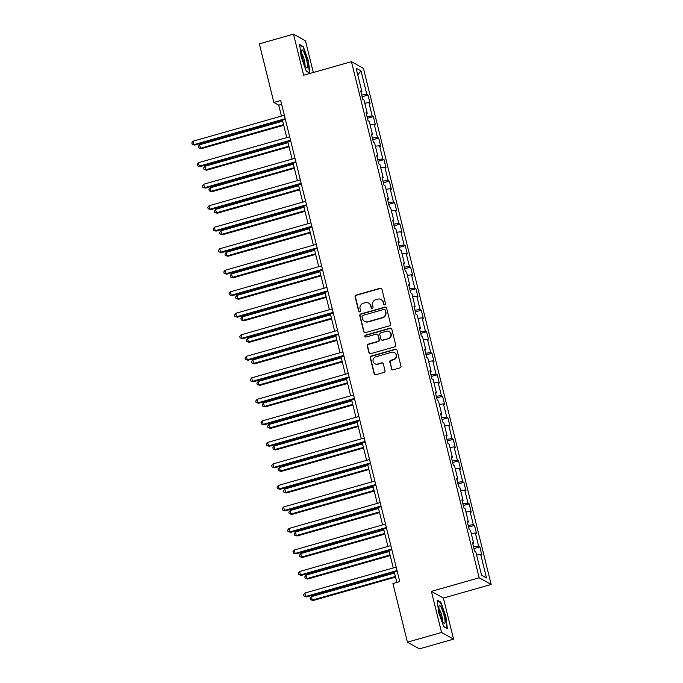 <?xml version="1.0" encoding="UTF-8"?>
<svg xmlns="http://www.w3.org/2000/svg" width="683" height="683" viewBox="0 0 683 683"><rect width="100%" height="100%" fill="white"/><g stroke="black" fill="none" stroke-linecap="round" stroke-linejoin="round"><path stroke-width="1.02" d="M384.76 304.797A0.99 0.956 -60.9 0 0 385.468 303.576L381.908 289.199A1.417 1.366 -60.9 0 0 380.235 288.226L356.116 295.073A1.417 1.366 -60.9 0 0 355.109 296.806L358.669 311.192A0.99 0.956 -60.9 0 0 359.839 311.875A0.99 0.956 -60.9 0 0 360.547 310.663L360.086 308.801A4.533 4.38 -60.9 0 1 363.296 303.243L365.311 302.68A4.533 4.38 -60.9 0 1 370.673 305.788L371.125 307.649A0.99 0.956 -60.9 0 0 372.303 308.332A0.99 0.956 -60.9 0 0 373.003 307.119L372.542 305.258A4.533 4.38 -60.9 0 1 375.761 299.709L377.767 299.137A4.533 4.38 -60.9 0 1 383.129 302.253L383.59 304.114A0.99 0.956 -60.9 0 0 384.76 304.797M391.504 368.846A1.417 1.366 -60.9 0 0 393.186 369.819L399.948 367.898A1.417 1.366 -60.9 0 0 400.955 366.156L397.002 350.183A1.417 1.366 -60.9 0 0 395.329 349.209L371.202 356.065A1.417 1.366 -60.9 0 0 370.203 357.798L374.156 373.772A1.417 1.366 -60.9 0 0 375.829 374.745L384 372.423A1.417 1.366 -60.9 0 0 385.007 370.69L383.317 363.851A1.417 1.366 -60.9 0 0 381.643 362.878L377.588 364.03A3.791 3.663 -60.9 0 1 373.029 360.001A3.791 3.663 -60.9 0 1 375.795 356.791L391.675 352.274A3.791 3.663 -60.9 0 1 396.234 356.313A3.791 3.663 -60.9 0 1 393.468 359.523L390.821 360.274A1.417 1.366 -60.9 0 0 389.814 362.007L391.829 369.025A1.417 1.366 -60.9 0 0 392.324 369.776M431.391 591.367L441.56 632.467L407.427 642.165L419.43 648.85L453.563 639.151L443.387 598.052L491.171 584.477L479.167 577.792L431.391 591.367L443.387 598.052M313.326 72.509L305.489 40.835L293.494 34.15L303.662 75.25L351.438 61.675L479.167 577.792M293.494 34.15L259.361 43.849L273.866 102.467L278.732 105.173L281.439 116.093M407.427 642.165L392.921 583.547L399.751 581.609L280.696 100.521L273.866 102.467M389.532 325.791A1.417 1.366 -60.9 0 0 390.531 324.058L386.578 308.084A1.417 1.366 -60.9 0 0 384.905 307.111L360.786 313.958A1.417 1.366 -60.9 0 0 359.779 315.691L363.732 331.665A1.417 1.366 -60.9 0 0 365.414 332.638L389.532 325.791M391.794 329.129L395.747 345.111A1.417 1.366 -60.9 0 1 394.74 346.844L370.621 353.692A1.417 1.366 -60.9 0 1 368.948 352.718L367.249 345.888A1.417 1.366 -60.9 0 1 368.257 344.147L378.041 341.372A1.417 1.366 -60.9 0 0 379.048 339.639L377.921 335.105A1.417 1.366 -60.9 0 0 376.248 334.132L366.062 337.018A0.99 0.956 -60.9 0 1 364.867 335.968A0.99 0.956 -60.9 0 1 365.593 335.122L390.113 328.156A1.417 1.366 -60.9 0 1 391.794 329.129M491.171 584.477L363.441 68.368L351.438 61.675M479.842 546.895L478.655 546.238L475.377 532.996L476.563 533.654L474.514 525.381L473.336 524.723L470.058 511.482L471.236 512.139L469.195 503.866L468.009 503.2L464.73 489.967L465.917 490.625L463.868 482.343L462.681 481.686L459.403 468.444L460.59 469.11L458.541 460.829L457.354 460.171L454.084 446.93L455.262 447.587L453.213 439.314L452.035 438.657L448.757 425.415L449.943 426.072L447.894 417.8L446.708 417.142L443.429 403.901L444.616 404.558L442.567 396.285L441.38 395.619L438.11 382.378L439.289 383.043L437.24 374.762L436.061 374.105L432.783 360.863L433.97 361.529L431.921 353.248L430.734 352.59L427.456 339.349L428.642 340.006L426.593 331.733L425.407 331.076L422.137 317.834L423.315 318.491L421.266 310.219L420.088 309.561L416.809 296.32L417.996 296.977L415.947 288.704L414.76 288.038L411.482 274.797L412.669 275.462L410.62 267.181L409.433 266.524L406.154 253.282L407.341 253.939L405.292 245.667L404.114 245.009L400.836 231.768L402.014 232.425L399.973 224.152L398.787 223.495L395.508 210.253L396.695 210.91L394.646 202.638L393.459 201.972L390.181 188.739L391.368 189.396L389.319 181.123L388.14 180.457L384.862 167.215L386.04 167.881L384 159.6L382.813 158.943L379.535 145.701L380.721 146.358L378.672 138.086L377.486 137.428L374.207 124.186L375.394 124.844L373.345 116.571L372.158 115.914L368.888 102.672L370.066 103.329L368.017 95.057L366.839 94.391L361.034 70.947L356.108 68.198L361.905 91.65L360.726 90.984L362.767 99.266L363.954 99.923L367.232 113.165L366.045 112.507L368.094 120.78L369.281 121.437L372.559 134.679L371.373 134.022L373.422 142.295L374.6 142.952L377.878 156.194L376.7 155.536L378.741 163.809L379.927 164.475L383.206 177.717L382.019 177.051L384.068 185.332L385.255 185.989L388.533 199.231L387.346 198.565L389.395 206.847L390.582 207.504L393.852 220.746L392.674 220.088L394.723 228.361L395.901 229.018L399.179 242.26L397.993 241.603L400.042 249.876L401.228 250.533L404.507 263.775L403.32 263.117L405.369 271.39L406.556 272.056L409.826 285.298L408.647 284.632L410.696 292.913L411.875 293.57L415.153 306.812L413.966 306.155L416.015 314.428L417.202 315.085L420.48 328.327L419.294 327.669L421.343 335.942L422.529 336.599L425.808 349.841L424.621 349.184L426.67 357.457L427.848 358.123L431.127 371.356L429.949 370.698L431.989 378.971L433.176 379.637L436.454 392.879L435.267 392.213L437.316 400.494L438.503 401.152L441.781 414.393L440.595 413.736L442.644 422.009L443.822 422.666L447.1 435.908L445.922 435.25L447.963 443.523L449.149 444.181L452.428 457.422L451.241 456.765L453.29 465.038L454.477 465.704L457.755 478.945L456.568 478.279L458.617 486.561L459.804 487.218L463.074 500.46L461.896 499.794L463.945 508.075L465.123 508.733L468.401 521.974L467.215 521.317L469.264 529.59L470.45 530.247L473.729 543.489L472.542 542.831L474.591 551.104L475.778 551.762L481.575 575.214L486.509 577.963L480.704 554.511L481.891 555.168L479.842 546.895L473.959 548.569M473.541 546.861L478.655 546.238M471.253 533.5L475.377 532.996M473.729 543.489L472.824 543.984M468.214 525.347L473.336 524.723M465.926 511.985L470.058 511.482M468.401 521.974L467.505 522.461M462.895 503.832L468.009 503.2M460.607 490.471L464.73 489.967M463.074 500.46L462.178 500.946M457.567 482.318L462.681 481.686M455.279 468.956L459.403 468.444M457.755 478.945L456.85 479.432M452.24 460.794L457.354 460.171M449.952 447.433L454.084 446.93M452.428 457.422L451.531 457.917M446.913 439.28L452.035 438.657M444.633 425.919L448.757 425.415M447.1 435.908L446.204 436.403M441.594 417.765L446.708 417.142M439.306 404.404L443.429 403.901M441.781 414.393L440.876 414.88M436.266 396.251L441.38 395.619M433.978 382.89L438.11 382.378M436.454 392.879L435.558 393.365M430.939 374.736L436.061 374.105M428.659 361.375L432.783 360.863M431.127 371.356L430.23 371.851M425.62 353.213L430.734 352.59M423.332 339.852L427.456 339.349M425.808 349.841L424.903 350.336M420.293 331.699L425.407 331.076M418.005 318.338L422.137 317.834M420.48 328.327L419.575 328.822M414.965 310.184L420.088 309.561M412.686 296.823L416.809 296.32M415.153 306.812L414.257 307.299M409.646 288.67L414.76 288.038M407.358 275.309L411.482 274.797M409.826 285.298L408.929 285.784M404.319 267.155L409.433 266.524M402.031 253.786L406.154 253.282M404.507 263.775L403.602 264.27M398.992 245.632L404.114 245.009M396.712 232.271L400.836 231.768M399.179 242.26L398.283 242.755M393.673 224.118L398.787 223.495M391.385 210.757L395.508 210.253M393.852 220.746L392.956 221.232M388.345 202.603L393.459 201.972M386.057 189.242L390.181 188.739M388.533 199.231L387.628 199.718M383.018 181.089L388.14 180.457M380.73 167.728L384.862 167.215M383.206 177.717L382.309 178.203M377.699 159.574L382.813 158.943M375.411 146.205L379.535 145.701M377.878 156.194L376.982 156.689M372.372 138.051L377.486 137.428M370.084 124.69L374.207 124.186M372.559 134.679L371.654 135.174M367.044 116.537L372.158 115.914M364.756 103.176L368.888 102.672M367.232 113.165L366.336 113.651M361.717 95.022L366.839 94.391M357.738 74.823L361.034 70.947M361.905 91.65L361.008 92.137M441.56 632.467L453.563 639.151M282.446 120.182L286.758 137.607M287.774 141.697L292.085 159.13M293.092 163.211L297.412 180.645M298.42 184.726L302.731 202.159M303.747 206.24L308.059 223.674M309.075 227.763L313.386 245.188M314.393 249.278L318.705 266.712M319.721 270.792L324.032 288.226M325.048 292.307L329.36 309.74M330.367 313.83L334.687 331.255M335.695 335.344L340.006 352.769M341.022 356.859L345.333 374.293M346.341 378.373L350.661 395.807M351.668 399.888L355.98 417.322M356.996 421.411L361.307 438.836M362.314 442.925L366.634 460.359M367.642 464.44L371.953 481.874M372.969 485.955L377.281 503.388M378.288 507.469L382.608 524.903M383.615 528.992L387.927 546.417M388.943 550.507L393.254 567.94M394.27 572.021L396.84 582.428M481.549 575.095L486.509 577.963M476.58 555.014L480.704 554.511M281.644 104.345L278.732 105.173M362.144 96.721L368.017 95.057M367.471 118.236L373.345 116.571M372.79 139.759L378.672 138.086M378.117 161.273L384 159.6M383.445 182.788L389.319 181.123M388.764 204.302L394.646 202.638M394.091 225.825L399.973 224.152M399.418 247.34L405.292 245.667M404.737 268.854L410.62 267.181M410.065 290.369L415.947 288.704M415.392 311.883L421.266 310.219M420.711 333.406L426.593 331.733M426.038 354.921L431.921 353.248M431.366 376.435L437.24 374.762M436.685 397.95L442.567 396.285M442.012 419.464L447.894 417.8M447.339 440.987L453.213 439.314M452.667 462.502L458.541 460.829M457.986 484.016L463.868 482.343M463.313 505.531L469.195 503.866M468.64 527.054L474.514 525.381M301.169 56.86L306.266 71.177L309.886 73.192L308.4 60.881L303.295 46.572L299.683 44.557L301.169 56.86M447.374 628.753L445.888 616.45L440.783 602.133L437.171 600.118L438.657 612.42L443.754 626.738L447.374 628.753M302.595 46.768L303.295 46.572M440.083 602.329L440.783 602.133M384.222 304.789A0.99 0.956 -60.9 0 1 383.914 304.294L383.453 302.432A4.533 4.38 -60.9 0 0 381.379 299.683L381.054 299.504M368.589 303.047L368.914 303.226A4.533 4.38 -60.9 0 1 370.997 305.975L371.45 307.837A0.99 0.956 -60.9 0 0 371.757 308.323M381.413 288.439A1.417 1.366 -60.9 0 0 380.559 288.405L356.441 295.252A1.417 1.366 -60.9 0 0 355.433 296.985L358.993 311.371A0.99 0.956 -60.9 0 0 359.292 311.866M386.083 307.324A1.417 1.366 -60.9 0 0 385.229 307.29L361.111 314.137A1.417 1.366 -60.9 0 0 360.103 315.87L364.056 331.853A1.417 1.366 -60.9 0 0 364.551 332.604M385.075 310.099A0.99 0.956 -60.9 0 0 383.897 309.425L362.733 315.435A0.99 0.956 -60.9 0 0 362.024 316.647L362.511 318.611A4.533 4.38 -60.9 0 0 367.872 321.727L382.343 317.621A4.533 4.38 -60.9 0 0 385.562 312.063L385.4 310.287A0.99 0.956 -60.9 0 0 384.939 309.681L384.623 309.501M364.594 321.36L364.918 321.539A4.533 4.38 -60.9 0 0 368.197 321.906L367.872 321.727M385.4 310.287L385.886 312.251A4.533 4.38 -60.9 0 1 382.668 317.8L368.197 321.906M377.272 334.243L377.597 334.422A1.417 1.366 -60.9 0 1 378.245 335.285L379.372 339.818A1.417 1.366 -60.9 0 1 378.365 341.551L368.581 344.334A1.417 1.366 -60.9 0 0 367.574 346.068L369.272 352.898A1.417 1.366 -60.9 0 0 369.768 353.657M391.299 328.378A1.417 1.366 -60.9 0 0 390.437 328.344L365.917 335.31A0.99 0.956 -60.9 0 0 365.516 337.018M388.192 338.486A3.791 3.663 -60.9 0 0 389.139 331.554A3.791 3.663 -60.9 0 0 386.399 331.246L380.807 332.834A1.417 1.366 -60.9 0 0 379.799 334.568L380.918 339.101A1.417 1.366 -60.9 0 0 382.6 340.074L388.516 338.666A3.791 3.663 -60.9 0 0 389.464 331.733L389.139 331.554M381.566 339.963L381.891 340.143A1.417 1.366 -60.9 0 0 382.924 340.254L382.6 340.074M388.516 338.666L382.924 340.254M394.415 352.59L394.74 352.769A3.791 3.663 -60.9 0 1 393.792 359.702L391.146 360.453A1.417 1.366 -60.9 0 0 390.138 362.186L391.829 369.025M374.847 363.723L375.172 363.902A3.791 3.663 -60.9 0 0 377.912 364.21L377.588 364.03M382.821 363.1A1.417 1.366 -60.9 0 0 381.968 363.057L377.912 364.21M396.507 349.431A1.417 1.366 -60.9 0 0 395.653 349.389L371.526 356.244A1.417 1.366 -60.9 0 0 370.528 357.977L374.48 373.951A1.417 1.366 -60.9 0 0 374.976 374.711M282.694 121.19L199.59 144.796L200.443 148.245L201.254 148.698L283.71 125.279M201.254 148.698L198.659 147.852L200.443 148.245L283.547 124.639M198.659 147.852L198.318 146.478L199.59 144.796M285.195 118.714L193.955 144.634L193.11 141.185L284.341 115.265M285.357 119.354L194.766 145.086L192.171 144.241L191.829 142.858L193.11 141.185M194.766 145.086L192.171 144.241M305.378 66.123A9.383 1.733 74.1 0 0 306.385 67.643A9.383 1.733 74.1 0 0 307.23 63.015A9.383 1.733 74.1 0 0 303.645 51.771A9.383 1.733 74.1 0 0 301.536 50.568A9.383 1.733 74.1 0 0 302.39 57.739A9.383 1.733 74.1 0 0 305.378 66.123M304.917 65.192A6.429 1.187 74.1 0 0 304.362 60.309A6.429 1.187 74.1 0 0 302.296 54.495A6.429 1.187 74.1 0 0 301.57 53.419M299.76 45.18L303.064 47.025L308.007 60.898L309.45 72.816L306.215 71.015M444.104 615.682A9.383 1.733 74.1 0 0 439.024 606.128A9.383 1.733 74.1 0 0 439.886 613.334A9.383 1.733 74.1 0 0 443.873 623.203A9.383 1.733 74.1 0 0 444.104 615.682M442.405 620.753A6.429 1.187 74.1 0 0 441.824 615.776A6.429 1.187 74.1 0 0 439.058 608.988M437.248 600.75L440.552 602.594L445.495 616.459L446.938 628.386L443.702 626.576M288.021 142.713L204.917 166.319L205.771 169.768L206.582 170.212L289.037 146.794M206.582 170.212L203.986 169.367L205.771 169.768L288.875 146.153M203.986 169.367L203.645 167.992L204.917 166.319M293.349 164.227L210.244 187.834L211.098 191.283L211.909 191.735L294.356 168.308M211.909 191.735L209.305 190.881L211.098 191.283L294.202 167.677M209.305 190.881L208.964 189.507L210.244 187.834M290.523 140.237L199.282 166.148L198.429 162.699L289.669 136.788M290.676 140.869L200.093 166.601L197.498 165.756L197.156 164.372L198.429 162.699M200.093 166.601L197.498 165.756M295.841 161.751L204.61 187.663L203.756 184.222L294.988 158.302M296.004 162.383L205.421 188.115L202.825 187.27L202.484 185.896L203.756 184.222M205.421 188.115L202.825 187.27M298.676 185.742L215.572 209.348L216.417 212.797L217.228 213.25L299.683 189.823M217.228 213.25L214.633 212.404L216.417 212.797L299.521 189.191M214.633 212.404L214.291 211.021L215.572 209.348M303.995 207.256L220.891 230.863L221.744 234.312L222.556 234.764L305.011 211.346M222.556 234.764L219.96 233.919L221.744 234.312L304.849 210.706M219.96 233.919L219.619 232.536L220.891 230.863M309.322 228.771L226.218 252.377L227.072 255.826L227.883 256.279L310.33 232.86M227.883 256.279L225.279 255.433L227.072 255.826L310.176 232.22M225.279 255.433L224.938 254.059L226.218 252.377M301.169 183.266L209.937 209.186L209.083 205.737L300.315 179.817M301.331 183.906L210.748 209.638L208.144 208.785L207.803 207.41L209.083 205.737M210.748 209.638L208.144 208.785M306.496 204.78L215.256 230.7L214.402 227.251L305.642 201.331M306.65 205.421L216.067 231.153L213.472 230.308L213.13 228.925L214.402 227.251M216.067 231.153L213.472 230.308M311.815 226.295L220.583 252.215L219.73 248.766L310.97 222.846M311.977 226.935L221.394 252.667L218.799 251.822L218.458 250.439L219.73 248.766M221.394 252.667L218.799 251.822M317.143 247.818L225.911 273.729L225.057 270.28L316.289 244.369M317.305 248.45L226.722 274.182L224.118 273.337L223.776 271.954L225.057 270.28M226.722 274.182L224.118 273.337M322.47 269.333L231.23 295.244L230.376 291.803L321.616 265.883M322.624 269.964L232.041 295.696L229.445 294.851L229.104 293.477L230.376 291.803M232.041 295.696L229.445 294.851M327.797 290.847L236.557 316.767L235.703 313.318L326.944 287.398M327.951 291.487L237.368 317.219L234.773 316.366L234.431 314.991L235.703 313.318M237.368 317.219L234.773 316.366M333.116 312.362L241.884 338.281L241.031 334.832L332.262 308.912M333.278 313.002L242.696 338.734L240.092 337.889L239.75 336.506L241.031 334.832M242.696 338.734L240.092 337.889M338.444 333.876L247.203 359.796L246.35 356.347L337.59 330.435M338.597 334.516L248.014 360.248L245.419 359.403L245.077 358.02L246.35 356.347M248.014 360.248L245.419 359.403M343.771 355.399L252.531 381.31L251.677 377.861L342.917 351.95M343.925 356.031L253.342 381.763L250.746 380.918L250.405 379.543L251.677 377.861M253.342 381.763L250.746 380.918M349.09 376.914L257.858 402.833L257.004 399.384L348.236 373.464M349.252 377.545L258.669 403.277L256.065 402.432L255.724 401.058L257.004 399.384M258.669 403.277L256.065 402.432M354.417 398.428L263.177 424.348L262.332 420.899L353.563 394.979M354.571 399.068L263.988 424.8L261.393 423.947L261.051 422.572L262.332 420.899M263.988 424.8L261.393 423.947M359.745 419.943L268.504 445.862L267.651 442.413L358.891 416.493M359.898 420.583L269.315 446.315L266.72 445.47L266.379 444.087L267.651 442.413M269.315 446.315L266.72 445.47M365.064 441.457L273.832 467.377L272.978 463.928L364.21 438.016M365.226 442.097L274.643 467.829L272.039 466.984L271.697 465.601L272.978 463.928M274.643 467.829L272.039 466.984M370.391 462.98L279.159 488.891L278.305 485.442L369.537 459.531M370.553 463.612L279.97 489.344L277.366 488.499L277.025 487.124L278.305 485.442M279.97 489.344L277.366 488.499M375.718 484.495L284.478 510.414L283.624 506.965L374.865 481.045M375.872 485.135L285.289 510.858L282.694 510.013L282.352 508.639L283.624 506.965M285.289 510.858L282.694 510.013M381.037 506.009L289.805 531.929L288.952 528.48L380.183 502.56M381.199 506.649L290.616 532.381L288.021 531.536L287.68 530.153L288.952 528.48M290.616 532.381L288.021 531.536M386.365 527.524L295.133 553.443L294.279 549.994L385.511 524.074M386.527 528.164L295.944 553.896L293.34 553.051L292.998 551.668L294.279 549.994M295.944 553.896L293.34 553.051M391.692 549.047L300.452 574.958L299.598 571.509L390.838 545.597M391.846 549.678L301.263 575.41L298.667 574.565L298.326 573.182L299.598 571.509M301.263 575.41L298.667 574.565M314.65 250.294L231.546 273.9L232.399 277.349L233.21 277.793L315.657 254.375M233.21 277.793L230.606 276.948L232.399 277.349L315.503 253.734M230.606 276.948L230.265 275.573L231.546 273.9M319.968 271.808L236.864 295.415L237.718 298.864L238.529 299.316L320.984 275.889M238.529 299.316L235.934 298.471L237.718 298.864L320.822 275.258M235.934 298.471L235.592 297.088L236.864 295.415M325.296 293.323L242.192 316.929L243.046 320.378L243.857 320.831L326.303 297.412M243.857 320.831L241.261 319.986L243.046 320.378L326.15 296.772M241.261 319.986L240.92 318.602L242.192 316.929M330.623 314.837L247.519 338.444L248.373 341.893L249.184 342.345L331.631 318.927M249.184 342.345L246.58 341.5L248.373 341.893L331.477 318.287M246.58 341.5L246.239 340.117L247.519 338.444M335.942 336.352L252.838 359.967L253.692 363.407L254.503 363.86L336.958 340.441M254.503 363.86L251.907 363.014L253.692 363.407L336.796 339.801M251.907 363.014L251.566 361.64L252.838 359.967M341.269 357.875L258.165 381.481L259.019 384.93L259.83 385.383L342.277 361.956M259.83 385.383L257.235 384.529L259.019 384.93L342.123 361.324M257.235 384.529L256.893 383.154L258.165 381.481M346.597 379.389L263.493 402.996L264.347 406.445L265.158 406.897L347.604 383.47M265.158 406.897L262.554 406.052L264.347 406.445L347.451 382.839M262.554 406.052L262.212 404.669L263.493 402.996M351.916 400.904L268.812 424.51L269.665 427.959L270.477 428.412L352.932 404.993M270.477 428.412L267.881 427.567L269.665 427.959L352.769 404.353M267.881 427.567L267.54 426.183L268.812 424.51M357.243 422.418L274.139 446.025L274.993 449.474L275.804 449.926L358.259 426.508M275.804 449.926L273.209 449.081L274.993 449.474L358.097 425.868M273.209 449.081L272.867 447.698L274.139 446.025M362.571 443.941L279.467 467.548L280.32 470.988L281.131 471.441L363.578 448.022M281.131 471.441L278.527 470.596L280.32 470.988L363.424 447.382M278.527 470.596L278.186 469.221L279.467 467.548M367.889 465.456L284.785 489.062L285.639 492.511L286.45 492.964L368.905 469.537M286.45 492.964L283.855 492.11L285.639 492.511L368.743 468.905M283.855 492.11L283.513 490.735L284.785 489.062M373.217 486.97L290.113 510.577L290.967 514.026L291.778 514.478L374.233 491.051M291.778 514.478L289.182 513.633L290.967 514.026L374.071 490.42M289.182 513.633L288.841 512.25L290.113 510.577M378.544 508.485L295.44 532.091L296.294 535.54L297.105 535.993L379.552 512.574M297.105 535.993L294.501 535.148L296.294 535.54L379.398 511.934M294.501 535.148L294.16 533.764L295.44 532.091M383.872 529.999L300.768 553.606L301.613 557.055L302.424 557.507L384.879 534.089M302.424 557.507L299.828 556.662L301.613 557.055L384.717 533.449M299.828 556.662L299.487 555.288L300.768 553.606M389.19 551.523L306.086 575.129L306.94 578.578L307.751 579.022L390.206 555.603M307.751 579.022L305.156 578.177L306.94 578.578L390.044 554.963M305.156 578.177L304.814 576.802L306.086 575.129M394.518 573.037L311.414 596.643L312.268 600.092L313.079 600.545L395.525 577.118M313.079 600.545L310.483 599.7L312.268 600.092L395.372 576.486M310.483 599.7L310.142 598.317L311.414 596.643M397.019 570.561L305.779 596.472L304.925 593.032L396.166 567.112M397.173 571.193L306.59 596.925L303.995 596.08L303.653 594.705L304.925 593.032M306.59 596.925L303.995 596.08"/></g></svg>

